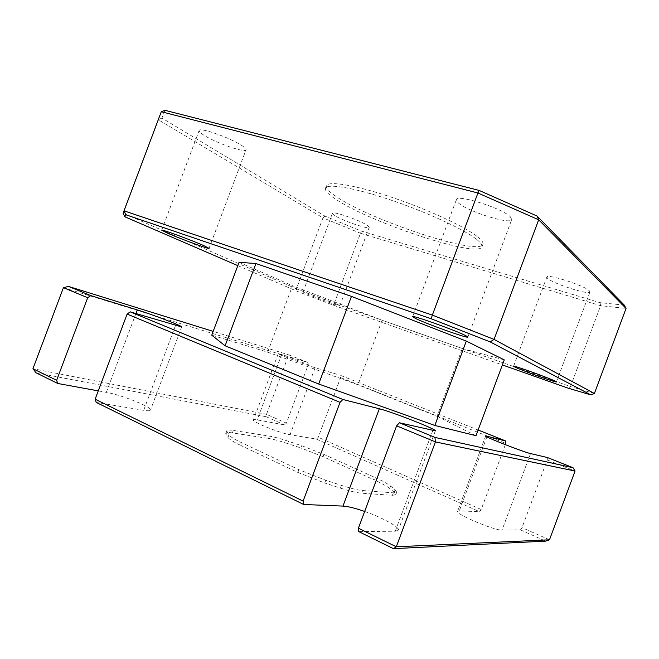 <?xml version="1.0" encoding="UTF-8"?>
<svg xmlns="http://www.w3.org/2000/svg" width="659" height="659" viewBox="0 0 659 659"><rect width="100%" height="100%" fill="white"/><g stroke="black" fill="none" stroke-linecap="round" stroke-linejoin="round"><path stroke-width="0.49" stroke-dasharray="3.29 2.47" d="M589.303 290.751L589.937 291.929C589.558 295.405 553.288 283.774 547.703 278.477L546.83 277.077C546.583 273.419 584.541 285.569 589.303 290.751M510.264 216.729L511.738 219.496C510.733 225.073 467.841 211.638 458.376 202.947L456.366 199.693C456.481 193.828 502.092 208.129 510.264 216.729M241.458 145.318C244.769 147.443 246.285 148.934 246.021 149.799C245.618 153.259 216.671 143.258 204.348 135.457C200.624 133.151 198.878 131.52 199.125 130.556C199.125 126.915 229.802 137.583 241.458 145.318M367.03 225.147L369.221 227.322C369.098 229.785 343.191 220.954 334.978 215.691C333.157 214.562 332.317 213.771 332.449 213.31C332.251 210.723 359.303 219.966 367.03 225.147M337.342 304.499L339.855 305.809C340.341 306.666 314.623 297.283 305.875 293.42L303.008 291.953C302.209 290.973 329.063 300.776 337.342 304.499M477.668 236.861C481.795 240.181 483.541 242.669 482.923 244.324C479.184 256.186 371.602 220.608 336.955 197.074C329.228 192.024 325.703 188.26 326.362 185.789C327.853 180.657 354.649 184.866 391.141 197.09C427.584 209.265 465.303 226.803 477.668 236.861M476.704 239.448C480.839 242.734 482.602 245.197 481.993 246.82C478.335 258.452 370.786 222.8 336.074 199.446C328.33 194.43 324.78 190.706 325.431 188.285C326.88 183.243 353.644 187.551 390.128 199.801C426.562 212 464.298 229.48 476.704 239.448M478.121 430.022L340.341 375.309L340.596 377.599L318.281 437.288L316.485 439.1L290.059 434.701C280.174 433.293 251.499 421.694 253.435 419.931C253.641 419.495 254.876 419.478 257.158 419.89L284.573 424.898L286.393 423.152L266.5 414.33L288.082 356.676L308.255 364.715L286.393 423.152M340.596 377.599L505.815 443.441M505.346 444.693L481.194 509.522L318.281 437.288M624.295 305.125L599.962 302.646L360.975 230.947L324.978 216.127L161.949 118.068L165.071 110.341M63.429 287.67L288.082 356.676L289.342 355.061L213.17 331.386M35.998 372.763L266.252 416.743L266.5 414.33L32.95 368.719M547.407 457.535L547.234 459.949L522.035 527.637L520.47 529.902L502.034 530.091C494.621 530.709 454.924 513.831 457.626 511.302L459.307 510.865L479.571 511.697L481.194 509.522M547.234 459.949L575.06 471.037M549.474 539.803L522.035 527.637M599.962 302.646L600.613 305.677L570.496 386.561L334.245 303.379L360.473 233.261L600.613 305.677L626.05 308.428M161.949 118.068L158.251 119.707L322.976 217.849L296.402 288.823L123.109 213.195M98.265 390.878L106.321 392.344C121.841 394.98 152.484 407.262 150.474 410.087C150.112 410.903 147.847 410.977 143.687 410.302L96.198 402.394M266.252 416.743L284.573 424.898M316.485 439.1L479.571 511.697M520.47 529.902L545.701 541.13M364.658 511.442C382.146 517.472 399.848 527.167 398.308 530.174L395.235 531.22L358.768 531.607M323.931 454.397L323.083 456.671L374.518 480.049L375.399 477.701L323.931 454.397L301.665 445.706L288.502 441.299C280.569 438.655 274.202 436.933 269.383 436.134L233.302 430.434C229.291 429.808 227.075 429.932 226.663 430.813L228.904 434.808C230.255 436.703 234.67 439.429 242.158 442.988L298.881 469.686L325.768 480.263L341.444 485.378C350.819 488.401 357.862 490.115 362.582 490.518L393.365 492.833L396.734 492.174L395.12 489.802L390.622 486.087C387.813 483.838 382.739 481.045 375.399 477.701M323.083 456.671L300.817 447.972L301.665 445.706M288.502 441.299L287.645 443.573L300.817 447.972M287.645 443.573C279.721 440.937 273.345 439.232 268.518 438.449L269.383 436.134M233.302 430.434L232.388 432.889L268.518 438.449M232.388 432.889C228.368 432.279 226.144 432.428 225.724 433.325L225.955 434.322L226.902 431.793M228.904 434.808L227.94 437.378L225.955 434.322M227.94 437.378C229.274 439.298 233.69 442.041 241.169 445.624L242.158 442.988M298.881 469.686L297.86 472.412L241.169 445.624M297.86 472.412L324.739 483.006L325.768 480.263M341.444 485.378L340.423 488.105L324.739 483.006M340.423 488.105C349.797 491.128 356.857 492.825 361.585 493.196L362.582 490.518M393.365 492.833L392.434 495.337L361.585 493.196M392.434 495.337L395.812 494.637L394.206 492.232L395.12 489.802M390.622 486.087L389.724 488.484L394.206 492.232M389.724 488.484C386.924 486.218 381.858 483.401 374.518 480.049M267.653 352.161L357.961 384.774L382.08 320.249L292.522 285.742L267.653 352.161L211.753 335.159M382.08 320.249L462.338 348.504L437.041 416.307L357.961 384.774M437.041 416.307L476.004 435.698M308.255 364.715L307.942 362.45L278.279 353.57C276.887 353.875 305.751 364.946 315.126 367.697L340.341 375.309M307.942 362.45L289.342 355.061M237.817 265.643L296.879 291.187L333.215 305.142L502.38 364.938M239.077 262.282L292.522 285.742M504.267 359.88L462.338 348.504M594.393 393.497L570.496 386.561L568.124 388.176M333.215 305.142L334.245 303.379L296.402 288.823L296.879 291.187M324.978 216.127L322.976 217.849L360.473 233.261L360.975 230.947M432.774 430.615L395.235 531.22M530.528 453.573L502.034 530.091M486.877 436.909L459.307 510.865M135.902 313.577L106.321 392.344M175.492 325.53L143.687 410.302M315.126 367.697L290.059 434.701M281.69 354.369L257.158 419.89M556.427 381.915L589.937 291.929M467.865 337.07L511.738 219.496M209.043 248.352L246.021 149.799M339.855 305.809L369.221 227.322M481.993 246.82L482.923 244.324M325.431 188.285L326.362 185.789M395.812 494.637L396.734 492.174M225.724 433.325L226.663 430.813M435.36 430.854L398.308 530.174M485.667 436.077L457.626 511.302M181.678 326.93L150.474 410.087M278.279 353.57L253.435 419.931M303.008 291.953L332.449 213.31M161.702 230.189L199.125 130.556M412.666 316.674L456.366 199.693M513.592 366.239L546.83 277.077"/><path stroke-width="0.99" d="M555.57 381.339L556.427 381.915C556.913 383.077 521.08 370.201 514.72 366.956L513.592 366.239C512.504 364.864 549.993 378.324 555.57 381.339M465.864 335.711L467.865 337.07C468.285 338.841 425.986 323.726 415.277 318.33L412.666 316.674C411.373 314.582 456.366 330.653 465.864 335.711M203.82 245.642L209.043 248.352C209.513 249.506 180.739 238.97 167.641 233.212L161.702 230.189C160.837 228.871 191.341 240.057 203.82 245.642M549.474 539.803L545.701 541.13L393.439 548.659L396.298 546.781L435.426 441.917L396.619 425.829L358.397 528.205L396.298 546.781L549.474 539.803L575.06 471.037L435.426 441.917L434.94 437.411L573.017 467.709L547.407 457.535L530.528 453.573C523.856 452.198 483.739 436.53 485.667 436.077L487.116 436.266L486.877 436.909M487.116 436.266L505.89 441.052L505.346 444.693M340.028 402.361L127.113 314.079L130.194 311.847L342.902 399.494L340.028 402.361L303.115 501.112L303.651 504.481L342.96 506.096C348.018 506.4 355.242 508.188 364.658 511.442M127.113 314.079L95.143 399.197L303.115 501.112M502.38 364.938L568.124 388.176L590.892 394.898L490.164 341.889L431.184 318.758L125.828 214.743L124.04 210.831L123.109 213.195L161.29 111.717L124.04 210.831L432.345 315.101L477.94 192.996L161.29 111.717L165.071 110.341L479.109 190.418L537.093 216.061L624.295 305.125L626.05 308.428L538.675 219.793L494.077 339.393L594.393 393.497L626.05 308.428M213.17 331.386L68.47 286.418L90.785 295.611L87.68 297.728L56.633 380.325L57.761 383.48L98.265 390.878M87.68 297.728L63.429 287.67L68.47 286.418M56.633 380.325L32.95 368.719L63.429 287.67M303.651 504.481L96.198 402.394L95.143 399.197M57.761 383.48L35.998 372.763L32.95 368.719M393.439 548.659L358.768 531.607L358.397 528.205M434.833 425.459L476.004 435.698L504.267 359.88L466.308 341.098L434.833 425.459L318.684 384.016L351.461 296.393L255.931 263.551L225.106 345.794L318.684 384.016M225.106 345.794L211.753 335.159L239.077 262.282L255.931 263.551M505.89 441.052L478.121 430.022M130.194 311.847L181.678 326.93C182.897 326.197 152.089 314.409 137.278 309.919L90.785 295.611M396.619 425.829L399.403 422.773L435.36 430.854C436.983 429.503 391.965 411.817 379.312 408.778L342.902 399.494M399.403 422.773L434.94 437.411M125.828 214.743L124.848 216.786L237.817 265.643M351.461 296.393L466.308 341.098M431.184 318.758L432.345 315.101L494.077 339.393L490.164 341.889M537.093 216.061L538.675 219.793L477.94 192.996L479.109 190.418M123.109 213.195L124.848 216.786M590.892 394.898L594.393 393.497M573.017 467.709L575.06 471.037M379.312 408.778L342.96 506.096M137.278 309.919L135.902 313.577"/></g></svg>

